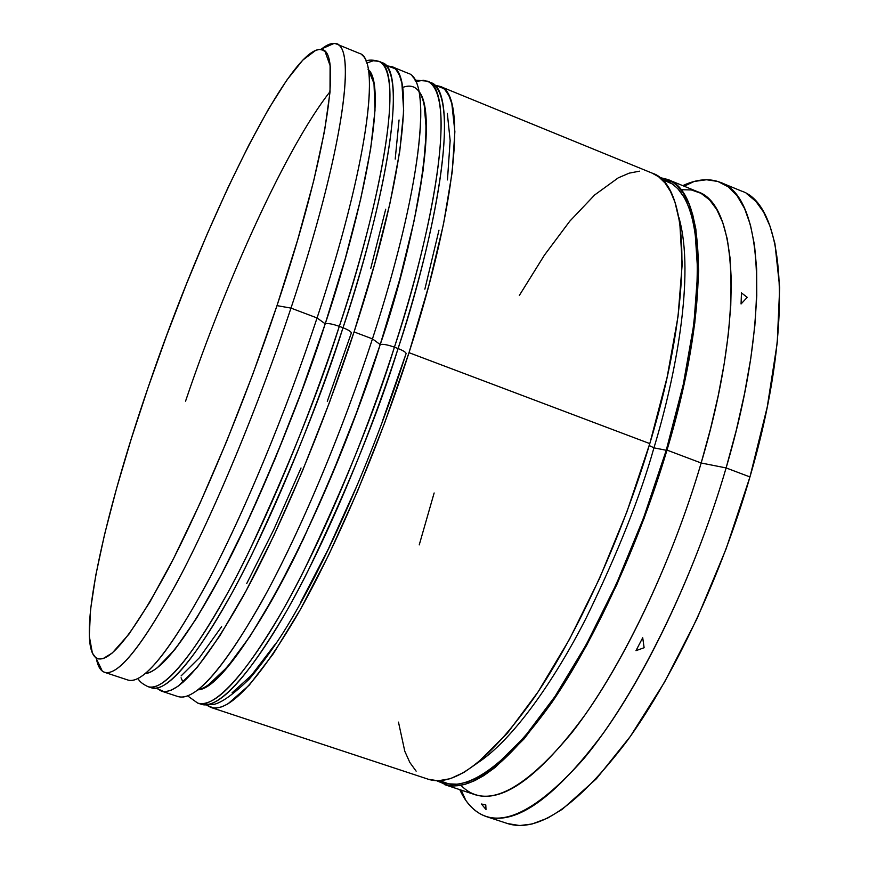<?xml version="1.0" encoding="UTF-8"?>
<svg xmlns="http://www.w3.org/2000/svg" width="869" height="869" viewBox="0 0 869 869"><rect width="100%" height="100%" fill="white"/><g stroke="black" fill="none" stroke-linecap="round" stroke-linejoin="round"><path stroke-width="1.3" d="M366.729 63.068L373.279 60.754L378.884 61.351C401.978 66.717 389.04 175.69 339.312 326.353L343.005 327.754C322.942 391.821 292.81 466.903 252.597 552.988C213.09 634.489 169.813 695.157 151.358 687.781C167.163 692.354 194.102 660.657 232.153 592.691C269.01 524.876 311.547 423.746 343.005 327.754C349.066 330.177 351.804 332.045 351.217 333.359C351.804 332.045 349.066 330.177 343.005 327.754L339.312 326.353C307.811 422.377 265.295 523.572 228.514 591.431C190.539 659.462 163.709 691.213 148.034 686.673C166.337 694.005 209.462 633.273 248.914 551.706C289.084 465.567 319.205 390.442 339.312 326.353C332.392 323.92 327.689 323.072 325.212 323.811C306.464 383.153 278.71 453.053 241.93 533.533C205.768 610.103 165.056 672.302 145.34 673.54C161.83 671.357 187.747 637.281 223.105 571.324C257.333 505.845 296.036 412.417 325.212 323.811L301.402 391.8L275.147 458.68L247.958 520.737L221.302 574.746L196.59 618.185L174.919 649.48L157.148 667.913M181.121 675.886L199.446 657.703L221.606 626.69L199.446 657.703L181.121 675.886M246.742 583.523L273.681 529.808L301.032 468L273.681 529.808L246.742 583.523M370.77 268.336L385.706 209.233L370.77 268.336M395.199 159.092L399.056 119.965L395.199 159.092M343.005 327.754C392.669 177.135 405.399 68.119 382.132 62.677C412.46 76.07 374.984 234.25 343.005 327.754M368.304 69.585C385.554 83.815 370.455 187.183 325.212 323.811C354.65 237.302 390.333 94.102 368.304 69.585L373.996 83.478L375.017 110.265L370.607 149.283L360.624 199.381L345.286 258.517L325.212 323.811C327.689 323.072 332.392 323.92 339.312 326.353C371.313 232.827 408.973 74.636 378.884 61.351L382.132 62.677M351.217 333.359L327.287 401.348M424.115 103.845L426.386 130.991L423.149 170.237L414.198 220.422L399.707 279.481L380.209 344.569C382.838 343.885 387.574 344.754 394.417 347.166C425.951 254.117 461.081 95.97 427.276 81.143C453.031 87.639 443.19 197.198 394.417 347.166L398.078 348.545C378.536 412.362 348.317 486.89 307.409 572.117C267.087 652.749 221.725 712.287 200.967 704.162C218.662 709.354 247.165 678.417 286.444 611.352C324.409 544.407 367.25 444.113 398.078 348.545C403.922 350.88 406.562 352.684 405.986 353.944C406.562 352.684 403.922 350.88 398.078 348.545L394.417 347.166C363.557 442.766 320.737 543.114 282.849 610.114C243.646 677.244 215.251 708.235 197.676 703.075C218.282 711.146 263.513 651.544 303.781 570.846C344.635 485.565 374.854 411.004 394.417 347.166C387.574 344.754 382.838 343.885 380.209 344.569C362.308 402.39 335.173 470.401 298.806 548.589C262.883 623.084 220.9 685.391 197.991 689.812C231.371 689.704 323.268 523.225 380.209 344.569L356.692 412.188L330.426 478.591L302.89 540.094L275.625 593.494L250.044 636.336L227.32 667.044L208.364 684.946M183.055 682.274L181.078 677.798M232.066 692.832L251.575 675.18L274.778 644.744L251.575 675.18L232.066 692.832M300.761 602.174L328.308 549.045L355.986 487.802L328.308 549.045L300.761 602.174M424.865 289.181L438.986 230.155L424.865 289.181M450.153 140.572L447.459 179.926L450.153 140.572L447.318 113.274M398.078 348.545C446.775 198.621 456.41 89.018 430.481 82.457C464.535 97.382 429.568 255.529 398.078 348.545M187.661 695.906L197.676 703.075L200.967 704.162L214.111 704.335C221.899 702.521 233.598 694.125 249.207 679.134C260.331 666.023 271.454 650.848 282.588 633.599C323.029 569.629 372.03 459.538 405.964 353.965L382.262 421.617M402.64 87.454C450.826 69.205 414.741 245.503 380.209 344.569L372.453 338.877C343.005 429.492 303.14 524.8 267.163 591.746C229.948 659.158 201.988 694.244 183.294 697.003M430.481 82.457L423.518 80.263L415.762 81.556M661.83 179.481C719.163 192.266 696.558 357.278 666.241 450.261C648.654 509.43 617.37 592.875 571.465 670.444C525.767 748.057 469.608 798.676 439.866 780.742L448.686 783.849L457.3 784.207L466.729 782.296L476.972 778.037L486.032 772.693L495.569 765.676L524.311 737.238L555.052 696.362L586.303 644.516L616.349 584.033L643.516 518.076L666.241 450.261L653.944 447.85L666.241 450.261L683.295 384.38L693.896 323.952L697.742 271.954L694.994 230.546L692.506 218.586L689.291 208.202L684.49 197.795L677.733 188.562L672.171 183.859L661.83 179.47M477.429 763.004C512.808 740.138 554.715 680.025 586.303 617.74C617.74 553.108 640.29 496.481 653.944 447.85C675.072 378.395 695.504 275.256 678.863 217.369C695.504 275.256 675.072 378.395 653.944 447.85L649.219 445.525L653.944 447.85C640.29 496.481 617.74 553.108 586.303 617.74C554.715 680.025 512.808 740.138 477.429 763.004M104.573 672.324L128.025 680.069C142.929 684.348 169.118 652.293 206.594 583.903C242.929 515.686 285.314 414.155 317.066 317.956L325.212 323.811L317.066 317.956L290.985 308.104L276.994 305.627C244.971 401.576 202.825 503.021 167.836 569.64C131.827 636.304 107.832 665.654 95.851 657.703C76.037 642.821 103.215 517.826 148.088 387.574L131.23 438.997L116.598 488.335L104.628 534.196L95.796 575.137L90.55 609.625L89.29 636.119L92.375 653.064L95.612 657.529L98.642 658.941L103.053 658.615L112.286 652.988L129.014 634.077L149.74 602.282L173.691 558.3L199.794 503.77L226.69 441.224L252.922 373.931L276.994 305.627L297.589 240.126L313.676 180.937L324.572 130.926L330.014 92.114L330.09 65.642L325.18 51.814L322.931 50.141L319.651 49.446L315.86 50.25L302.825 60.08L286.813 80.111L268.575 108.951L248.806 145.166L228.156 187.291L207.224 233.946L186.563 283.75L166.685 335.391L148.088 387.574C203.303 224.387 288.812 47.991 320.389 49.468C342.918 47.132 328.124 153.335 276.994 305.627L290.985 308.104C258.929 404.509 216.685 506.442 180.893 575.061C144.004 643.886 118.575 676.31 104.573 672.324C100.598 670.911 97.882 666.447 96.437 658.919L98.762 666.458L102.303 671.107C114.914 679.938 139.996 650.045 177.548 581.415C214.035 512.753 257.908 407.594 290.985 308.104L317.066 317.956C286.542 410.396 246.166 507.996 210.798 575.93C174.278 644.287 147.839 679.145 131.447 680.503M486.292 816.578L507.865 823.66C538.454 833.078 578.298 805.357 627.407 740.507C674.377 675.485 721.52 575.006 749.947 476.94L726.115 467.924C697.416 566.186 650.381 667.044 603.868 732.448C555.269 797.688 516.077 825.735 486.292 816.578C475.006 812.667 466.175 803.695 459.777 789.649L465.741 800.251C489.768 833.892 529.123 820.043 583.783 758.735C636.151 695.765 693.19 580.872 726.115 467.924L701.164 463.003C670.879 566.067 619.847 671.303 572.084 732.426C522.182 792.55 485.141 810.19 460.961 785.326M642.712 637.737L644.114 647.731L635.978 650.664L642.712 637.737L644.114 647.731L635.978 650.664L642.712 637.737M481.426 804.01L485.782 804.879L485.988 809.506L481.426 804.01L485.988 809.506L485.782 804.879L481.426 804.01M368.022 69.303C385.684 82.729 370.737 186.335 325.212 323.811C296.036 412.417 257.333 505.845 223.105 571.324C187.747 637.281 161.83 671.357 145.34 673.54M161.493 691.127L177.884 696.536C194.71 701.446 222.475 670.162 261.189 602.673C298.643 535.326 341.343 434.641 372.453 338.877L354.074 331.925C322.747 427.841 280.144 528.808 243.07 596.438C204.758 664.231 177.515 695.765 161.33 691.072L157.332 688.661L163.752 691.561L166.435 691.485L171.378 690.084L178.102 686.195L197.013 667.642L219.911 635.739L245.927 591.17L273.865 535.554L302.249 471.476L329.503 402.314L354.074 331.925L372.453 338.877C421.606 188.627 432.675 79.296 407.985 73.246L392.06 66.739M412.395 76.407C431.448 93.331 417.956 199.685 372.453 338.877L380.209 344.569C423.084 213.09 436.336 110.797 418.891 91.419C436.336 110.797 423.084 213.09 380.209 344.569C323.268 523.225 231.371 689.704 197.991 689.812M211.015 707.475L428.623 779.352C454.759 787.303 490.159 759.767 534.837 696.732C577.646 633.653 621.813 537.194 649.795 443.603L409.006 352.673C378.308 448.154 335.401 548.285 297.231 615.056C257.702 681.948 228.895 712.732 210.819 707.42L206.713 705.172L213.524 707.996L216.479 708.029L221.877 706.79L227.884 703.901L249.273 685.109L273.268 653.803L300.174 609.853L328.743 554.856L357.474 491.354L384.75 422.682L409.006 352.673L649.795 443.603L667.131 377.244L678.037 316.446L682.198 264.176L679.775 222.627L674.974 202.205L670.466 191.43L665.024 182.968L658.691 176.809L652.011 173.072M444.515 784.598L475.278 794.766C503.064 803.26 539.834 776.397 585.565 714.166C629.33 651.869 673.747 556.182 701.164 463.003L666.99 450.099C639.193 543.549 594.939 639.747 551.804 702.565C506.779 765.328 470.922 792.647 444.233 784.511M746.764 193.765L755.813 201.293L763.612 212.101L770.021 226.19L774.909 243.537L779.689 287.563L777.234 342.831L767.24 407.018L749.947 476.94L726.136 548.795L697.112 618.489L664.557 682.132L630.373 736.369L596.427 778.733L562.276 809.3L547.6 818.12L532.056 824.008L519.673 825.55L507.561 823.562M749.947 476.94C795.037 323.431 785.402 205.051 741.409 191.028L720.401 182.392C763.275 195.938 771.618 314.089 726.115 467.924L749.947 476.94M659.495 177.428L667.598 179.448C706.149 191.354 711.092 303.596 666.99 450.099L701.164 463.003L726.115 467.924L736.325 430.101L744.57 393.44L750.762 358.517L754.835 325.821L756.78 295.786L756.649 268.803L754.498 245.134L750.436 224.995L744.581 208.527L737.108 195.797L728.146 186.792L717.892 181.469L706.519 179.742L694.179 181.447L682.752 185.64C696.742 179.123 709.289 178.036 720.401 182.392M680.851 189.692L691.376 189.953L700.968 193.298L709.484 199.827L716.795 209.581L722.747 222.594L727.223 238.834L730.101 258.223L731.307 280.611L730.753 305.812L728.407 333.566L724.235 363.557L718.272 395.406L710.549 428.71L701.164 463.003C744.69 316.946 737.966 204.389 697.861 191.821L667.957 179.59M659.484 177.417L672.878 182.262L677.396 185.912L683.458 193.276L689.378 204.791L692.767 214.904L695.863 229.134L698.643 270.759L694.787 323.04L684.142 383.816L666.99 450.099L644.135 518.326L616.805 584.685L586.564 645.526L555.128 697.666L524.203 738.759L495.297 767.327L483.848 775.582L474.832 780.601L464.676 784.468L453.857 786.021L448.176 785.511L436.749 780.775M639.53 171.171L629.221 173.137L618.228 177.863L594.668 194.96L569.782 221.193L544.418 255.149L519.336 295.449M434.142 492.973L419.238 544.896M398.48 722.117L404.791 751.25L409.831 762.461L416.132 771.161M428.319 779.254L438.063 780.796L450.294 778.689L463.959 772.4L476.94 763.395L507.463 733.088L538.128 691.811L569.38 639.475L599.523 578.472L626.853 511.95L649.795 443.603C694.19 296.883 690.149 184.793 652.391 173.224L440.322 86.476M435.51 85.412L440.083 86.379C466.544 93.168 457.518 202.89 409.006 352.673L428.917 285.282L443.494 224.126L452.184 172.203L454.878 131.632L451.815 103.607L448.882 95.547L445.047 89.865L443.57 88.486L435.51 85.412M387.248 65.881L391.843 66.652C415.643 72.323 403.542 181.447 354.074 331.925L374.582 264.306L390.029 203.074L399.783 151.249L403.672 110.906L401.891 83.25L399.512 75.386L396.221 69.9L394.939 68.597L387.237 65.881M185.553 401.174C227.482 276.961 287.161 146.166 330.057 91.625C287.161 146.166 227.482 276.961 185.553 401.174M362.264 55.258C380.242 68.303 364.491 175.103 317.066 317.956C367.196 167.011 381.393 58.277 359.386 53.367L336.52 44.026C357.257 48.392 341.571 156.833 290.985 308.104C343.831 150.12 358.104 40.604 334 43.461L328.286 44.699L321.617 48.925C327.613 44.134 332.577 42.505 336.52 44.026M741.474 292.918L747.231 297.35L741.061 303.965L741.474 292.918L747.231 297.35L741.061 303.965L741.474 292.918M138.019 678.526C139.322 681.405 142.657 684.12 148.034 686.673L151.358 687.781M365.979 61.036C368.836 59.7 373.138 59.798 378.884 61.351M415.002 80.089L427.276 81.143M102.303 671.107L95.851 657.714M465.741 800.251L461.222 790.127M694.179 181.447L684.164 186.216M334 43.461L320.4 49.457"/></g></svg>
